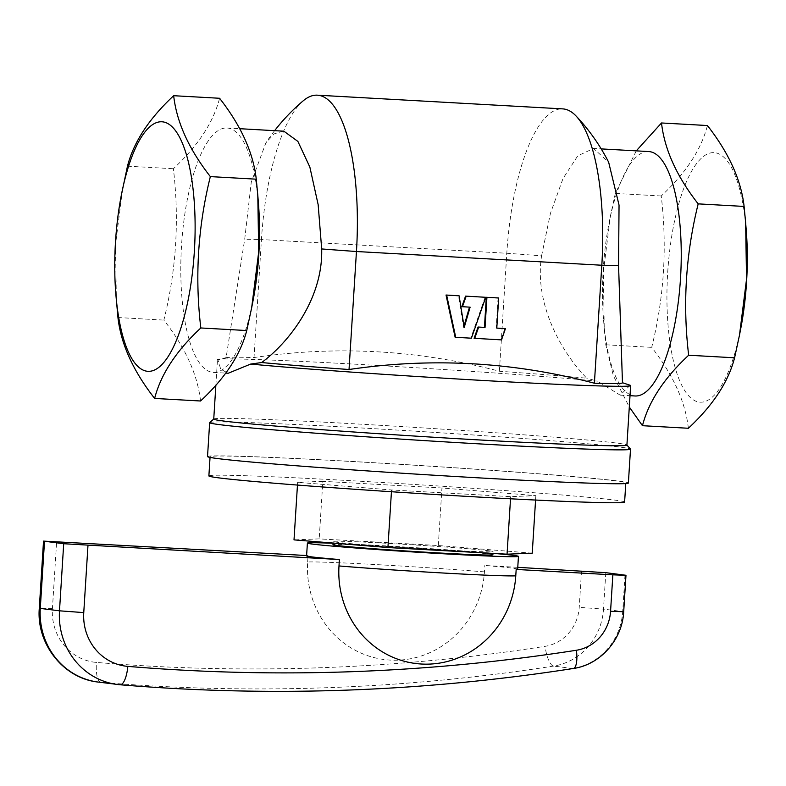 <?xml version="1.0" encoding="UTF-8"?>
<svg xmlns="http://www.w3.org/2000/svg" width="786" height="786" viewBox="0 0 786 786"><rect width="100%" height="100%" fill="white"/><g stroke="black" fill="none" stroke-linecap="round" stroke-linejoin="round"><path stroke-width="0.59" stroke-dasharray="3.93 2.95" d="M532.24 553.187L438.313 545.533L319.204 538.882L294.013 539.874M488.971 550.77A80.103 1.68 3.6 0 0 400.379 544.069A80.103 1.68 3.6 0 0 333.176 541.505A80.103 1.68 3.6 0 0 413.014 548.206A80.103 1.68 3.6 0 0 493.068 551.566A80.103 1.68 3.6 0 0 488.971 550.77M283.009 131.115L274.206 133.856L265.894 142.846L251.284 182.097L244.701 239.249L226.044 358.062L217.958 359.939L220.728 369.233L228.215 373.242M258.486 204.026A122.4 38.828 -86.8 0 0 227.852 128.069A122.4 38.828 -86.8 0 0 226.997 127.99A122.4 38.828 -86.8 0 0 181.389 248.032A122.4 38.828 -86.8 0 0 213.33 372.407A122.4 38.828 -86.8 0 0 253.102 300.35M495.632 553.55A105.737 2.211 3.6 0 0 333.067 543.264M517.65 569.162A105.737 2.211 3.6 0 0 512.236 568.121A105.737 2.211 3.6 0 0 484.844 565.488L517.768 567.325M484.441 571.884A105.737 2.211 3.6 0 0 378.361 564.712A105.737 2.211 3.6 0 0 307.66 562A93.347 88.504 -82.8 0 0 390.19 660.083A93.347 88.504 -82.8 0 0 484.441 571.884L484.844 565.488M307.66 562L308.063 555.604A105.737 2.211 3.6 0 0 306.589 555.879M306.609 555.525L308.063 555.604M226.044 358.062A198.661 4.156 -176.4 0 1 225.936 357.905A198.661 4.156 -176.4 0 1 226.565 357.62A198.661 4.156 -176.4 0 1 254.025 357.542L261.443 239.553L506.803 253.259A198.661 4.156 -176.4 0 1 541.583 255.833C533.802 305.744 563.356 354.515 586.788 378.213A198.661 4.156 -176.4 0 0 499.385 371.247C418.663 349.908 336.88 345.339 254.025 357.542M217.958 359.939A206.993 4.333 -176.4 0 1 217.476 359.605A206.993 4.333 -176.4 0 1 218.135 359.31A206.993 4.333 -176.4 0 1 373.429 365.215A206.993 4.333 -176.4 0 1 597.448 381.151L586.788 378.213M213.743 419.076A206.993 4.333 -176.4 0 1 213.792 418.987A206.993 4.333 -176.4 0 1 420.598 427.751A206.993 4.333 -176.4 0 1 626.874 444.974A206.993 4.333 -176.4 0 1 626.914 445.072M630.166 385.268L620.174 395.142L597.448 381.151M207.524 456.568A210.835 4.411 -176.4 0 1 418.231 465.391A210.835 4.411 -176.4 0 1 628.378 483.036M615.163 480.826A208.27 4.362 3.6 0 0 384.806 463.406A208.27 4.362 3.6 0 0 210.088 456.725A208.27 4.362 3.6 0 0 417.68 474.155A208.27 4.362 3.6 0 0 625.813 482.879A208.27 4.362 3.6 0 0 615.163 480.826M499.385 371.247L506.803 253.259A150.598 47.779 -86.8 0 1 562.707 108.881M622.365 382.703L622.708 379.147M688.379 428.262C685.392 401.813 673.17 374.843 651.702 347.363C664.111 297.55 667.285 247.099 661.232 195.989C685.864 173.028 701.269 149.536 707.429 125.534M746.248 230.278A124.964 39.644 -86.8 0 0 714.965 152.72A124.964 39.644 -86.8 0 0 669.024 256.609A124.964 39.644 -86.8 0 0 689.568 396.802A124.964 39.644 -86.8 0 0 740.746 328.617M636.267 150.863L615.31 193.425L661.232 195.989M303.268 100.765A150.598 47.779 -86.8 0 0 261.443 239.553A198.661 4.156 -176.4 0 0 244.701 239.249M648.715 151.56A122.4 38.828 -86.8 0 0 608.944 223.617A122.4 38.828 -86.8 0 0 603.56 319.941A122.4 38.828 -86.8 0 0 635.059 395.977M615.31 193.425L610.398 216.101L603.334 272.231L604.257 328.636L605.78 344.789L613.335 375.669L629.301 407.02M200.548 400.998C197.561 374.549 185.329 347.579 163.871 320.099C176.27 270.286 179.444 219.834 173.392 168.735C198.033 145.764 213.428 122.272 219.589 98.27M498.078 297.933L496.182 328.037L496.791 328.076M504.848 328.519L500.937 339.807L474.105 338.304M455.123 337.243L470.804 338.127L485.129 297.216M463.986 326.072L463.602 327.389L458.493 295.723M461.824 306.668L469.497 307.139M541.583 255.833L550.436 213.35L563.061 178.442L577.798 155.785L593.558 148.505L608.659 162.23M471.413 338.196L470.804 338.127M322.82 481.327L297.629 482.329L391.556 489.983L510.664 496.644L535.856 495.642L441.938 487.988L322.82 481.327L319.204 538.882M297.462 485.06L297.629 482.329M438.313 545.533L441.938 487.988M535.58 500.043L535.856 495.642M510.527 498.786L510.664 496.644M391.438 491.731L391.556 489.983M624.605 502.067A208.27 4.362 3.6 0 0 613.954 500.004A208.27 4.362 3.6 0 0 383.597 482.584A208.27 4.362 3.6 0 0 208.88 475.903M209.715 422.583A210.835 4.411 -176.4 0 1 420.363 431.504A210.835 4.411 -176.4 0 1 630.46 449.052M470.116 307.169L469.507 307.09M464.212 327.467L463.602 327.389M496.791 328.116L496.182 328.037M501.537 339.886L500.937 339.807M492.871 554.759A80.103 1.68 3.6 0 0 488.774 553.973A80.103 1.68 3.6 0 0 400.172 547.272A80.103 1.68 3.6 0 0 332.979 544.698M122.567 188.837L115.493 244.977L116.416 301.372M127.47 166.17L173.392 168.735M117.949 317.534L163.871 320.099M605.78 344.789L651.702 347.363M581.522 570.891L579.233 607.342A41.658 39.497 -82.8 0 1 545.071 646.318A2096.203 1987.45 -82.8 0 1 96.491 662.431A51.267 48.604 -82.8 0 1 52.426 608.649L56.641 541.554M624.998 575.087L622.699 611.547L603.501 609.13A60.876 57.722 -82.8 0 1 553.57 666.076A2115.431 2005.676 -82.8 0 1 100.883 682.346A70.494 66.839 -82.8 0 1 98.221 682.071M605.79 572.67L603.501 609.13L579.233 607.342M623.691 611.734L622.699 611.547A60.876 57.722 -82.8 0 1 572.768 668.503L553.57 666.076A19.228 5.895 -98.9 0 1 545.071 646.318M573.299 668.493A19.228 5.895 81.1 0 1 572.768 668.503A2115.431 2005.676 -82.8 0 1 120.081 684.773L100.883 682.346A19.228 6.111 -85.2 0 1 96.491 662.431M52.426 608.649L39.3 608.207M213.33 372.407L225.788 373.104M226.997 127.99L239.73 128.698M226.565 357.62L218.135 359.31M215.865 385.238L217.476 359.605M226.172 354.201L225.936 357.905M274.638 130.653A198.661 198.661 0 0 0 265.894 142.846M603.56 319.941L604.257 328.636M608.944 223.617L610.398 216.101M210.088 456.725L210.039 457.413M625.813 482.879L625.774 483.567M620.174 395.142L630.018 395.692M592.703 148.426L601.202 148.898M333.176 541.505L333.077 543.067M493.068 551.566L492.96 553.403"/><path stroke-width="1.18" d="M297.462 485.06L294.013 539.874L387.93 547.537L507.049 554.189L532.24 553.187L535.58 500.043M225.788 373.104L228.215 373.242L250.685 364.065L261.63 362.543C287.745 343.472 323.134 299.545 321.68 248.946L318.153 204.635L309.851 167.064L297.874 141.401L283.854 131.193L239.73 128.698M251.648 307.866L253.102 300.35A122.4 38.828 -86.8 0 0 258.486 204.026L257.798 195.331L258.702 251.903L251.648 307.866L246.745 330.542C240.585 354.545 225.179 378.027 200.548 400.998L154.626 398.433C160.786 374.431 176.182 350.939 200.823 327.968L246.745 330.542M333.067 543.264A105.737 2.211 3.6 0 0 307.395 543.097A105.737 2.211 3.6 0 0 412.788 551.939A105.737 2.211 3.6 0 0 518.455 556.37A105.737 2.211 3.6 0 0 513.042 555.329A105.737 2.211 3.6 0 0 495.632 553.55M307.395 543.097L306.589 555.879A105.737 2.211 3.6 0 0 339.395 559.553L338.992 565.949A105.737 2.211 3.6 0 0 445.072 573.122A105.737 2.211 3.6 0 0 515.773 575.833L516.176 569.437A105.737 2.211 3.6 0 0 517.65 569.162L518.455 556.37M516.176 569.437L612.854 574.841L610.565 611.292A41.658 39.497 -82.8 0 1 576.403 650.258A2096.203 1987.45 -82.8 0 1 127.823 666.381A19.228 6.111 94.8 0 1 120.16 684.773A19.228 6.111 94.8 0 1 120.081 684.773A70.494 66.839 -82.8 0 1 117.419 684.488A70.494 66.839 -82.8 0 1 59.49 610.82L63.705 543.725L43.525 541.112L306.609 555.525M517.768 567.325L605.79 572.67L625.98 575.283L623.691 611.734L610.565 611.292M622.365 382.703L630.166 385.268A206.993 4.333 -176.4 0 1 630.647 385.602A206.993 4.333 -176.4 0 1 482.496 380.444A206.993 4.333 -176.4 0 1 250.685 364.065M594.393 383.224L601.811 265.236A150.598 47.779 -86.8 0 0 576.079 116.014A198.661 198.661 0 0 1 608.659 162.23L619.044 205.117L618.562 265.54L622.473 382.851A198.661 4.156 -176.4 0 1 594.393 383.224C513.671 361.884 431.878 357.306 349.033 369.508A198.661 4.156 -176.4 0 1 261.63 362.543M630.647 385.602L626.914 445.072A206.993 4.333 -176.4 0 1 453.267 438.431A206.993 4.333 -176.4 0 1 224.324 421.119A206.993 4.333 -176.4 0 1 213.743 419.076L215.865 385.238M626.914 445.023L630.46 449.052A210.835 4.411 -176.4 0 1 630.51 449.15L628.378 483.036A210.835 4.411 -176.4 0 1 451.498 476.277A210.835 4.411 -176.4 0 1 218.311 458.651A210.835 4.411 -176.4 0 1 207.524 456.568L209.656 422.671A210.835 4.411 -176.4 0 1 209.715 422.583L213.743 419.036M734.586 357.797C728.426 381.809 713.02 405.291 688.379 428.262L642.457 425.698C648.617 401.695 664.023 378.204 688.664 355.233L734.586 357.797L739.488 335.131L746.543 279.168L745.629 222.595L744.106 206.433C741.119 179.984 728.897 153.015 707.429 125.534L661.507 122.97L636.267 150.863M739.488 335.131L740.746 328.617A124.964 39.644 -86.8 0 0 746.248 230.278L745.629 222.595M162.781 121.859A124.964 39.644 -86.8 0 0 121.299 195.35A124.964 39.644 -86.8 0 0 115.807 293.689A124.964 39.644 -86.8 0 0 158.477 367.622A124.964 39.644 -86.8 0 0 195.066 233.776A124.964 39.644 -86.8 0 0 162.781 121.859M349.033 369.508L356.451 251.52A150.598 47.779 -86.8 0 0 317.348 95.175A150.598 47.779 -86.8 0 0 303.268 100.765A198.661 198.661 0 0 0 274.638 130.653M630.018 395.692L635.059 395.977A122.4 38.828 -86.8 0 0 680.578 277.281A122.4 38.828 -86.8 0 0 649.57 151.629A122.4 38.828 -86.8 0 0 648.715 151.56L601.202 148.898M629.301 407.02L642.457 425.698M661.507 122.97C664.494 149.419 676.717 176.388 698.184 203.869C685.765 253.937 682.592 304.398 688.664 355.233M256.265 179.179L210.343 176.604C188.886 149.124 176.654 122.154 173.667 95.705L219.589 98.27C241.056 125.76 253.279 152.72 256.265 179.179L257.798 195.331M698.184 203.869L744.106 206.433M505.457 328.597L501.537 339.886L474.105 338.304L478.065 327.025L484.431 327.379L486.328 297.285L498.078 297.933L498.688 298.012L496.791 328.116L505.457 328.597L496.791 328.076M446.026 295.025L455.123 337.243L455.733 337.322L471.413 338.196L485.738 297.295L465.567 296.125L461.824 306.668L470.116 307.169L464.212 327.467L459.093 295.801L446.026 295.025L446.635 295.104L455.733 337.322M469.497 307.139L463.986 326.072M576.079 116.014A150.598 47.779 -86.8 0 0 562.707 108.881L317.348 95.175M507.049 554.189L510.527 498.786M387.93 547.537L391.438 491.731M210.039 457.413L208.88 475.903A208.27 4.362 3.6 0 0 416.472 493.343A208.27 4.362 3.6 0 0 624.605 502.067L625.774 483.567M630.51 449.15A210.835 4.411 -176.4 0 1 453.63 442.39A210.835 4.411 -176.4 0 1 220.444 424.754A210.835 4.411 -176.4 0 1 209.656 422.671M485.738 297.295L465.567 296.125M466.177 296.194L462.433 306.736M459.093 295.801L446.635 295.104M474.715 338.383L478.664 327.104L478.065 327.025M478.664 327.104L484.431 327.379M485.041 327.457L486.927 297.354L486.328 297.285M486.927 297.354L498.688 298.012M333.077 543.067L332.979 544.698A80.103 1.68 3.6 0 0 412.817 551.408A80.103 1.68 3.6 0 0 492.871 554.759L492.96 553.403M63.705 543.725L339.395 559.553M612.854 574.841L625.98 575.283M515.773 575.833A93.347 88.504 -82.8 0 1 421.522 664.032A93.347 88.504 -82.8 0 1 338.992 565.949M173.667 95.705C149.026 118.676 133.63 142.158 127.47 166.17L121.299 195.35M115.807 293.689L117.949 317.534C120.926 343.983 133.158 370.953 154.626 398.433M210.343 176.604C197.925 226.673 194.751 277.134 200.823 327.968M321.68 248.946A198.661 4.156 3.6 0 0 356.451 251.52L601.811 265.236A198.661 4.156 3.6 0 0 618.562 265.54M127.823 666.381A51.267 48.604 -82.8 0 1 83.758 612.599L87.973 545.504M83.758 612.599L59.49 610.82L40.282 608.403L44.507 541.308M98.221 682.071A70.494 66.839 -82.8 0 1 40.282 608.403L39.3 608.207C36.215 643.822 63.469 678.505 98.221 682.071L120.16 684.773C271.573 697.329 422.613 691.906 573.299 668.493C600.366 664.76 622.433 639.578 623.691 611.734M576.403 650.258A19.228 5.895 81.1 0 1 573.299 668.493M43.525 541.112L39.3 608.207"/></g></svg>
